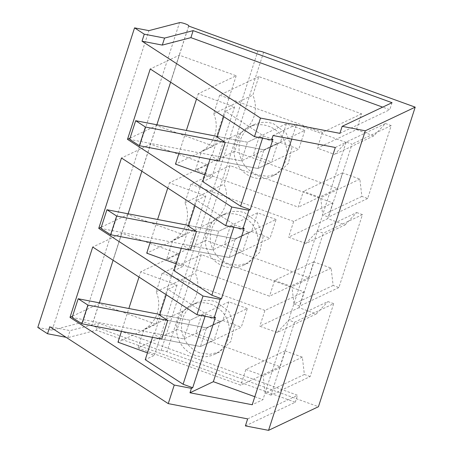 <?xml version="1.0" encoding="UTF-8"?>
<svg xmlns="http://www.w3.org/2000/svg" width="453" height="453" viewBox="0 0 453 453"><rect width="100%" height="100%" fill="white"/><g stroke="black" fill="none" stroke-linecap="round" stroke-linejoin="round"><path stroke-width="0.34" stroke-dasharray="2.27 1.7" d="M37.803 327.428L52.135 330.186L82.763 322.208A5 0.912 -162.1 0 1 88.199 323.283A5 0.912 -162.1 0 1 92.016 325.464A5 0.912 -162.1 0 1 91.88 325.599L161.087 350.679A4.994 0.912 -162.1 0 1 166.874 351.788L318.442 406.715M245.39 425.894L295.277 402.258L96.404 330.192L67.814 337.638L66.087 337.309M52.135 330.186L148.89 30.628M188.635 26.036L91.88 325.599M161.087 350.679L257.842 51.115M333.691 303.657L327.921 301.568L288.765 320.124L294.529 322.213L333.691 303.657L310.141 376.562L270.985 395.118L294.529 322.213M201.319 254.643L162.157 273.199L156.177 291.721A29.966 28.93 64.6 0 1 143.992 329.45L183.148 310.894A29.966 28.93 -115.4 0 0 195.334 273.165L201.319 254.643L304.093 291.885L298.997 307.661L316.302 313.929L327.921 301.568M183.148 310.894L177.163 329.416L138.006 347.972L143.992 329.45M310.141 376.562L304.376 374.472L302.338 357.157L285.033 350.888L279.943 366.658L177.163 329.416M345.056 224.903L356.681 212.542L317.519 231.098L305.9 243.459L345.056 224.903L327.751 218.635L288.595 237.185L305.9 243.459M230.073 165.617L190.911 184.173L184.932 202.695A29.966 28.93 64.6 0 1 172.746 240.424L211.902 221.868A29.966 28.93 -115.4 0 0 224.088 184.139L230.073 165.617L332.847 202.859L327.751 218.635M211.902 221.868L205.922 240.39L166.761 258.946L172.746 240.424M356.681 212.542L362.445 214.631L338.895 287.53L333.131 285.441L331.092 268.131L313.787 261.862L308.697 277.632L205.922 240.39M356.505 129.603L373.81 135.877L385.435 123.51L346.273 142.066L352.043 144.156L328.493 217.061L322.729 214.971L320.69 197.661L303.385 191.387L298.289 207.163L195.515 169.92L201.5 151.398L240.656 132.842A29.966 28.93 -115.4 0 0 252.842 95.113L258.827 76.591L361.602 113.833L356.505 129.603L317.349 148.159L334.654 154.433L346.273 142.066M240.656 132.842L234.677 151.364L195.515 169.92M385.435 123.51L391.199 125.6L367.655 198.505L361.885 196.415L359.846 179.105L342.547 172.836L337.451 188.607L234.677 151.364M247.655 418.883L297.542 395.248L98.669 323.182L70.079 330.628L49.785 326.726M295.277 402.258L297.542 395.248M96.404 330.192L98.669 323.182M67.814 337.638L70.079 330.628M176.206 263.844L183.114 266.347L174.003 270.662M101.308 227.151L127.865 214.563L184.705 235.164L146.727 253.159M127.865 214.563L128.114 213.81M141.863 171.234L150.594 144.207L121.478 158.001M244.184 228.346L234.58 224.869L196.732 200.3L205.838 195.985L169.45 182.802L207.429 164.801L150.594 144.207M204.96 174.818L211.868 177.316L202.763 181.63M130.062 138.125L156.625 125.538L213.459 146.132L175.481 164.133M156.625 125.538L156.868 124.779M170.617 82.208L179.348 55.181L150.232 68.975M272.938 139.32L263.335 135.838L225.486 111.274L234.592 106.959L198.204 93.771L236.183 75.776L179.348 55.181M339.886 133.346L389.767 109.705L382.666 107.135M147.451 352.87L154.354 355.373L145.249 359.688M72.554 316.177L99.111 303.589L155.951 324.189L117.967 342.185M99.111 303.589L99.36 302.836M113.108 260.26L121.84 233.233L92.723 247.032M215.43 317.372L205.826 313.895L167.978 289.325L177.083 285.011L140.696 271.828L178.675 253.827L121.84 233.233M316.302 313.929L277.145 332.485L288.765 320.124M298.997 307.661L259.841 326.217L277.145 332.485M304.093 291.885L264.931 310.441L259.841 326.217M162.157 273.199L264.931 310.441M156.177 291.721L195.334 273.165M279.943 366.658L240.781 385.214L138.006 347.972M285.033 350.888L245.877 369.444L240.781 385.214M302.338 357.157L263.182 375.713L245.877 369.444M304.376 374.472L265.22 393.028L263.182 375.713M265.22 393.028L270.985 395.118M332.847 202.859L293.686 221.415L288.595 237.185M190.911 184.173L293.686 221.415M184.932 202.695L224.088 184.139M308.697 277.632L269.535 296.188L166.761 258.946M313.787 261.862L274.631 280.418L269.535 296.188M331.092 268.131L291.936 286.687L274.631 280.418M333.131 285.441L293.974 303.997L291.936 286.687M293.974 303.997L299.739 306.086L323.289 233.187L317.519 231.098M338.895 287.53L299.739 306.086M362.445 214.631L323.289 233.187M373.81 135.877L334.654 154.433M361.602 113.833L322.445 132.389L317.349 148.159M258.827 76.591L219.665 95.147L322.445 132.389M219.665 95.147L213.686 113.669L252.842 95.113M213.686 113.669A29.966 28.93 64.6 0 1 201.5 151.398M337.451 188.607L298.289 207.163M342.547 172.836L303.385 191.387M359.846 179.105L320.69 197.661M361.885 196.415L322.729 214.971M367.655 198.505L328.493 217.061M391.199 125.6L352.043 144.156M254.812 396.715L262.944 399.659L252.219 404.744M291.715 139.099L296.449 124.433L273.063 135.515M392.032 102.695L389.767 109.705M335.311 147.485L346.035 142.401L296.449 124.433M346.035 142.401L262.944 399.659M233.822 227.225L234.58 224.869M181.223 248.312L182.349 244.824L183.454 244.303L212.695 249.926L224.467 244.348L242.921 251.036L229.195 257.536L235.232 238.844L229.195 257.536L190.458 250.09L182.349 244.824M194.983 205.713L196.732 200.3M205.838 195.985L183.114 266.347M188.386 226.132L189.49 225.611L183.454 244.303M150.215 242.349L157.604 219.479M167.757 188.04L169.45 182.802M207.429 164.801L184.705 235.164M262.576 138.193L263.335 135.838M209.977 159.286L211.104 155.798L212.208 155.277L241.449 160.9L253.221 155.322L271.675 162.01L257.95 168.51L263.991 149.818L257.95 168.51L219.212 161.064L211.104 155.798M223.737 116.687L225.486 111.274M234.592 106.959L211.868 177.316M217.14 137.106L218.244 136.585L212.208 155.277M178.969 153.324L186.359 130.453M196.511 99.014L198.204 93.771M236.183 75.776L213.459 146.132M205.067 316.251L205.826 313.895M152.468 337.338L153.595 333.855L154.7 333.329L183.941 338.952L195.713 333.374L214.167 340.061L200.441 346.568L206.477 327.87L200.441 346.568L161.704 339.116L153.595 333.855M166.228 294.739L167.978 289.325M177.083 285.011L154.354 355.373M159.632 315.158L160.736 314.637L154.7 333.329M121.461 331.375L128.85 308.504M139.003 277.066L140.696 271.828M178.675 253.827L155.951 324.189M194.733 355.186A27.191 26.246 64.6 0 1 176.596 330.9A27.191 26.246 64.6 0 1 191.308 305.175A27.191 26.246 64.6 0 1 211.172 304.303A27.191 26.246 64.6 0 1 229.309 328.589A27.191 26.246 64.6 0 1 214.597 354.314A27.191 26.246 64.6 0 1 194.733 355.186M223.488 266.16A27.191 26.246 64.6 0 1 205.351 241.874A27.191 26.246 64.6 0 1 220.062 216.149A27.191 26.246 64.6 0 1 239.926 215.277A27.191 26.246 64.6 0 1 258.063 239.563A27.191 26.246 64.6 0 1 243.352 265.288A27.191 26.246 64.6 0 1 223.488 266.16M252.247 177.134A27.191 26.246 64.6 0 1 234.105 152.848A27.191 26.246 64.6 0 1 248.816 127.117A27.191 26.246 64.6 0 1 268.68 126.251A27.191 26.246 64.6 0 1 286.823 150.538A27.191 26.246 64.6 0 1 272.106 176.262A27.191 26.246 64.6 0 1 252.247 177.134M189.49 225.611L218.731 231.234L230.503 225.656L248.957 232.344L235.232 238.844L196.494 231.398L235.232 238.844L276.075 219.495L270.033 238.187L229.195 257.536L190.458 250.09M188.612 225.441L218.731 231.234L212.695 249.926L100.894 228.425M218.244 136.585L247.485 142.208L259.258 136.63L277.712 143.318L263.991 149.818L225.249 142.367L263.991 149.818L304.829 130.464L298.793 149.162L257.95 168.51L219.212 161.064M217.366 136.415L247.485 142.208L241.449 160.9L129.649 139.399M160.736 314.637L189.977 320.26L201.749 314.682L220.203 321.37L206.477 327.87L167.74 320.424L206.477 327.87L247.321 308.521L241.279 327.213L200.441 346.568L161.704 339.116M159.858 314.467L189.977 320.26L183.941 338.952L72.14 317.457M199.739 352.813A27.191 26.246 64.6 0 1 181.596 328.527A27.191 26.246 64.6 0 1 196.313 302.802A27.191 26.246 64.6 0 1 216.177 301.93L228.788 311.347L234.314 326.217L230.86 341.483L219.597 351.936L209.807 354.365L199.739 352.813M228.493 263.788A27.191 26.246 64.6 0 1 210.356 239.501A27.191 26.246 64.6 0 1 225.067 213.776A27.191 26.246 64.6 0 1 244.931 212.904L257.542 222.321L263.068 237.191L259.614 252.457L248.352 262.91L238.561 265.339L228.493 263.788M257.247 174.762A27.191 26.246 64.6 0 1 239.11 150.475A27.191 26.246 64.6 0 1 253.822 124.751A27.191 26.246 64.6 0 1 273.686 123.879L286.296 133.295L291.823 148.165L288.368 163.431L277.106 173.884L267.315 176.313L257.247 174.762M248.957 232.344L242.921 251.036M230.503 225.656L224.467 244.348M277.712 143.318L271.675 162.01M259.258 136.63L253.221 155.322M220.203 321.37L214.167 340.061M201.749 314.682L195.713 333.374M228.867 301.834L222.831 320.526L183.941 338.952L189.977 320.26L228.867 301.834L247.321 308.521M222.831 320.526L241.279 327.213M257.621 212.808L251.585 231.5L212.695 249.926L218.731 231.234L257.621 212.808L276.075 219.495M251.585 231.5L270.033 238.187M286.375 123.782L280.339 142.474L241.449 160.9L247.485 142.208L286.375 123.782L304.829 130.464M280.339 142.474L298.793 149.162M82.763 322.208L179.518 22.65M263.629 52.231L166.874 351.788M188.72 26.07L92.016 325.464M191.308 305.175L196.313 302.802M214.597 354.314L219.603 351.941M220.062 216.149L225.067 213.776M243.352 265.288L248.357 262.916M248.816 127.117L253.822 124.751M272.106 176.262L277.111 173.89"/><path stroke-width="0.68" d="M66.087 337.309L47.52 333.736L37.803 327.428L134.558 27.871L148.89 30.628L179.518 22.65A5 0.912 -162.1 0 1 184.954 23.72A5 0.912 -162.1 0 1 188.771 25.9A5 0.912 -162.1 0 1 188.635 26.036L257.842 51.115A4.994 0.912 -162.1 0 1 263.629 52.231L415.197 107.151L365.311 130.792L342.145 126.336L339.886 133.346L260.481 118.074L142.016 41.189L144.275 34.179L134.558 27.871M415.197 107.151L318.442 406.715L268.555 430.35L245.39 425.894L247.655 418.883L168.256 403.617L49.785 326.726L47.52 333.736M72.554 316.177L69.994 317.389L92.723 247.032L196.976 314.693L203.006 296.024L98.754 228.363L121.478 158.001L225.73 225.668L231.76 206.998L127.508 139.337L150.232 68.975L254.484 136.642L260.481 118.074M168.256 403.617L174.246 385.05L69.994 317.389M268.555 430.35L365.311 130.792M254.812 396.715L213.357 381.692L189.971 392.774L252.219 404.744L335.311 147.485L273.063 135.515L271.636 139.937L254.484 136.642M189.971 392.774L191.404 388.351L174.246 385.05M196.976 314.693L214.127 317.995L220.158 299.325L203.006 296.024M220.158 299.325L221.46 298.708L211.857 295.226L174.003 270.662L181.223 248.312M150.215 242.349L146.727 253.159L176.206 263.844M101.308 227.151L98.754 228.363M128.114 213.81L141.863 171.234M221.46 298.708L244.184 228.346L242.882 228.963L225.73 225.668M242.882 228.963L248.912 210.3L231.76 206.998M248.912 210.3L250.215 209.677L240.611 206.2L202.763 181.63L209.977 159.286M178.969 153.324L175.481 164.133L204.96 174.818M130.062 138.125L127.508 139.337M156.868 124.779L170.617 82.208M271.636 139.937L272.938 139.32L250.215 209.677M382.666 107.135L190.9 37.644L162.304 45.09L142.016 41.189M144.275 34.179L164.569 38.08L162.304 45.09M164.569 38.08L193.159 30.634L392.032 102.695L342.145 126.336M191.404 388.351L192.706 387.734L183.103 384.252L145.249 359.688L152.468 337.338M121.461 331.375L117.967 342.185L147.451 352.87M99.36 302.836L113.108 260.26M214.127 317.995L215.43 317.372L192.706 387.734M213.357 381.692L291.715 139.099M211.857 295.226L233.822 227.225M188.612 225.441L106.931 209.733L116.648 216.041L196.494 231.398L188.386 226.132L194.983 205.713M196.494 231.398L190.458 250.09L110.611 234.733L116.648 216.041M157.604 219.479L167.757 188.04M240.611 206.2L262.576 138.193M217.366 136.415L135.685 120.708L145.402 127.016L225.249 142.367L217.14 137.106L223.737 116.687M225.249 142.367L219.212 161.064L139.365 145.707L145.402 127.016M186.359 130.453L196.511 99.014M193.159 30.634L190.9 37.644M183.103 384.252L205.067 316.251M159.858 314.467L78.176 298.759L87.893 305.067L167.74 320.424L159.632 315.158L166.228 294.739M167.74 320.424L161.704 339.116L81.857 323.759L87.893 305.067M128.85 308.504L139.003 277.066M78.176 298.759L72.14 317.457L81.857 323.759M106.931 209.733L100.894 228.425L110.611 234.733M135.685 120.708L129.649 139.399L139.365 145.707"/></g></svg>
